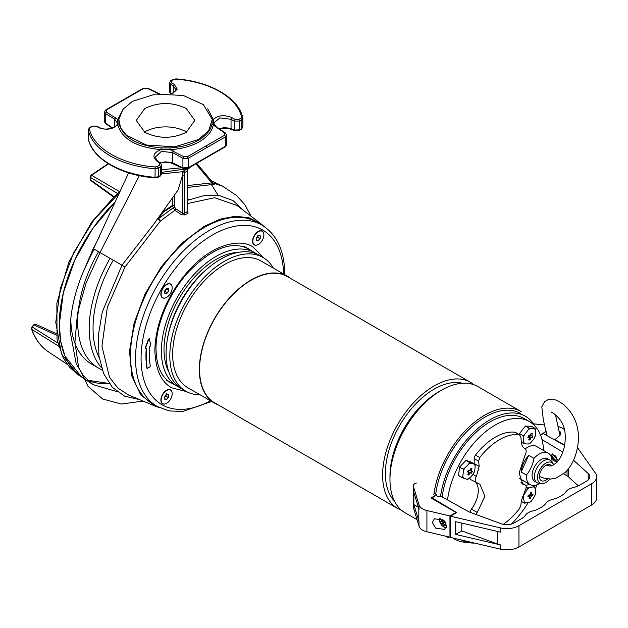 <?xml version="1.0" encoding="UTF-8"?>
<svg xmlns="http://www.w3.org/2000/svg" width="628" height="628" viewBox="0 0 628 628"><rect width="100%" height="100%" fill="white"/><g stroke="black" fill="none" stroke-linecap="round" stroke-linejoin="round"><path stroke-width="0.94" d="M446.327 527.528A6.508 3.752 60 0 1 441.61 525.055A6.508 3.752 60 0 1 439.184 518.979A6.508 3.752 60 0 1 439.231 518.21M442.041 519.254A12.12 9.758 76.2 0 0 442.661 521.35A12.12 1.641 -24.5 0 0 444.263 520.863M445.582 522.449A12.12 1.641 155.5 0 1 443.462 523.108A12.12 9.758 76.2 0 0 445.236 525.667A11.971 4.859 -50.9 0 1 444.655 525.832A11.971 4.859 -50.9 0 1 444.106 525.942A12.12 9.758 -103.8 0 1 442.34 523.383A12.12 1.641 155.5 0 1 441.013 523.548A11.971 11.799 119.4 0 1 440.212 521.79A12.12 1.641 -24.5 0 0 441.539 521.625A12.12 9.758 -103.8 0 1 440.754 518.657M443.462 523.108L445.307 522.049M441.539 521.625L442.552 521.044M442.34 523.383L445.048 521.829L441.013 523.548M444.106 525.942L444.624 524.922M443.823 521.005L444.279 522.009M523.43 443.611L523.619 442.041A24.602 13.808 -121.3 0 0 523.509 437.583L523.242 435.754L524.741 434.246A24.602 19.539 -37.5 0 0 528.077 429.945L529.129 428.186L530.66 428.375A24.602 5.731 20.3 0 0 532.497 428.524A24.602 5.731 20.3 0 0 534.106 428.539A8.902 5.134 -60 0 1 535.464 430.298A24.602 13.808 58.7 0 1 535.566 434.764A8.902 5.134 -60 0 1 534.342 438.093A24.602 19.539 142.5 0 1 530.998 442.395A8.902 5.134 -60 0 1 528.415 443.965A24.602 5.731 -159.7 0 1 526.806 443.949A24.602 5.731 -159.7 0 1 524.969 443.8L521.405 442.442M532.269 433.469A24.107 2.096 176.4 0 0 531.68 433.438A24.107 2.096 176.4 0 0 531.06 433.414A25.999 20.347 92.7 0 1 530.346 435.879A25.999 6.052 -159.7 0 1 528.564 435.706A24.107 9.381 104.4 0 1 527.913 437.488A25.999 6.052 20.3 0 0 529.687 437.661A25.999 20.347 92.7 0 1 528.65 439.938L529.867 439.993A25.999 20.347 -87.3 0 0 530.903 437.716A25.999 6.052 20.3 0 0 532.356 437.7A24.107 23.299 -134 0 0 533.007 435.918A25.999 6.052 -159.7 0 1 531.555 435.934A25.999 20.347 -87.3 0 0 532.269 433.469L530.998 433.642M534.106 428.539L535.197 428.477L531.469 426.318L525.4 426.035L519.521 433.603L519.544 434.702M535.566 434.764L534.342 438.093M530.998 442.395L529.506 443.902L528.415 443.965M523.242 435.754L519.521 433.603M529.129 428.186L525.4 426.035M535.197 428.477L535.464 430.298M528.077 429.945A8.902 5.134 -60 0 1 530.66 428.375M523.509 437.583A8.902 5.134 -60 0 1 524.741 434.246M524.969 443.8A8.902 5.134 -60 0 1 523.619 442.041M528.179 436.79L529.687 437.661M530.519 435.337L531.555 435.934M532.356 437.7L528.407 436.146M528.368 436.256L530.903 437.716M529.2 438.784L529.867 439.993M528.635 435.714L528.478 436.154M262.119 231.222A7.803 4.506 120 0 0 261.986 231.135A7.803 4.506 120 0 0 258.147 231.489M252.841 241.238A7.803 4.506 -60 0 1 256.248 233.388A7.803 4.506 -60 0 1 262.261 231.3A7.803 4.506 -60 0 1 263.878 234.872A7.803 4.506 -60 0 1 260.471 242.722A7.803 4.506 -60 0 1 254.458 244.818A7.803 4.506 -60 0 1 252.841 241.238M260.487 236.827A3.007 1.735 120 0 0 260.353 236.049L260 238.671A3.007 1.735 120 0 0 260.487 236.827M256.428 238.365L257.7 237.345L257.778 235.563M252.566 241.152A7.803 4.506 120 0 0 254.183 244.653A7.803 4.506 120 0 0 254.324 244.732M258.712 235.429A3.007 1.735 120 0 0 256.719 237.439A3.007 1.735 120 0 0 256.365 240.061A3.007 1.735 120 0 0 258.006 240.681A3.007 1.735 120 0 0 260 238.671L258.006 240.681L256.365 240.061L256.719 237.439L258.712 235.429L260.353 236.049A3.007 1.735 120 0 0 258.712 235.429M260 238.671L257.7 237.345M258.006 240.681L256.342 239.715M401.567 510.313A72.848 42.06 -60 0 1 397.697 508.515A72.848 42.06 -60 0 1 382.617 475.168A72.848 42.06 -60 0 1 414.409 401.857A72.848 42.06 -60 0 1 470.545 382.342A72.848 42.06 -60 0 1 474.038 384.783M470.545 382.342L287.506 276.658A72.848 42.06 120 0 0 231.371 296.18A72.848 42.06 120 0 0 199.571 369.484A72.848 42.06 120 0 0 214.658 402.831L397.697 508.515M290.945 278.651A73.17 42.249 120 0 0 287.663 276.383A73.17 42.249 120 0 0 231.277 295.984A73.17 42.249 120 0 0 199.343 369.617A73.17 42.249 120 0 0 214.493 403.113A73.17 42.249 120 0 0 218.104 404.825M287.663 276.383L260.989 260.981A73.17 42.249 120 0 0 204.602 280.583A73.17 42.249 120 0 0 172.669 354.216A73.17 42.249 120 0 0 187.819 387.712L214.493 403.113M417.055 519.686L405.06 512.762A72.848 42.06 -60 0 1 389.972 479.415L389.972 476.228A68.947 39.807 -60 0 1 438.721 391.786L441.484 390.2A72.848 42.06 -60 0 1 477.9 386.589L521.138 411.544A72.848 42.06 -60 0 0 468.794 427.26A72.848 42.06 -60 0 0 433.838 494.707M394.408 501.003A68.947 39.807 -60 0 1 385.372 473.575A68.947 39.807 -60 0 1 411.78 408.294A68.947 39.807 -60 0 1 462.396 383.245M389.972 479.415A72.848 42.06 -60 0 1 441.484 390.2M273.306 268.085A77.205 44.572 120 0 0 263.006 257.488A77.205 44.572 120 0 0 203.511 278.173A77.205 44.572 120 0 0 169.811 355.864A77.205 44.572 120 0 0 185.802 391.205A77.205 44.572 120 0 0 200.136 394.824M263.006 257.488L259.27 255.329A77.205 44.572 120 0 0 208.928 267.418A77.205 44.572 120 0 0 167.362 339.403A77.205 44.572 120 0 0 166.082 353.705A77.205 44.572 120 0 0 182.073 389.054L185.802 391.205M208.928 267.418L207.287 268.776A73.5 42.429 120 0 0 167.723 337.307L167.362 339.403M237.949 252.417A73.5 42.429 120 0 0 164.018 349.49A73.5 42.429 120 0 0 168.885 372.043M256.86 254.105A77.205 44.572 120 0 0 254.591 252.629A77.205 44.572 120 0 0 195.096 273.313A77.205 44.572 120 0 0 161.396 351.005A77.205 44.572 120 0 0 177.386 386.346A77.205 44.572 120 0 0 179.804 387.578M445.605 536.171L448.29 537.717A72.848 42.06 -60 0 1 446.084 536.281M433.108 497.203L432.7 496.968M431.593 497.604L456.682 512.589L450.449 516.185L500.351 527.881A17.168 9.915 -0 0 0 518.956 525.707L591.568 483.78A17.168 9.915 -0 0 0 596.6 476.77A17.168 9.915 -0 0 0 595.336 473.041L577.446 447.591M573.505 460.222L588.208 473.543A10.409 6.005 180 0 1 589.833 476.77A10.409 6.005 180 0 1 586.788 481.017L579.73 485.099A19.515 11.265 180 0 1 573.215 487.579A13.007 7.512 -0 0 0 568.874 489.236A13.007 7.512 -0 0 0 566.009 491.74A19.515 11.265 180 0 1 561.699 495.5L559.493 496.779A19.515 11.265 180 0 1 552.978 499.26A13.007 7.512 -0 0 0 548.636 500.916A13.007 7.512 -0 0 0 545.771 503.428A19.515 11.265 180 0 1 541.469 507.189L539.256 508.46A19.515 11.265 180 0 1 532.748 510.949A13.007 7.512 -0 0 0 525.534 515.109A19.515 11.265 180 0 1 521.232 518.869L514.167 522.943A10.409 6.005 180 0 1 501.223 523.768L470.011 512.283A10.409 6.005 180 0 1 468.378 511.537L441.515 496.567L437.897 496.567L436.052 495.5L432.009 497.839L432.009 498.585M552.475 453.926A4.294 2.481 -120 0 0 551.674 455.834A4.294 2.481 -120 0 0 553.464 460.065A4.294 2.481 -120 0 0 556.73 461.368M557.483 459.492L556.612 461.447L551.517 455.928L552.389 453.965L557.483 459.492M554.712 455.355A2.732 1.578 60 0 1 556.644 458.699A2.732 1.578 60 0 1 556.078 459.955A2.732 1.578 60 0 1 554.603 459.751M564.611 445.464L543.306 433.587L540.551 435.173M541.995 439.608L562.798 452.05M497.588 531.484L497.588 544.052A17.168 9.915 -0 0 0 500.351 544.876L500.351 549.123A17.168 9.915 -0 0 0 518.956 546.949L591.568 505.022A17.168 9.915 -0 0 0 596.6 498.012L596.6 476.77M500.351 527.881L500.351 532.128L455.685 521.664L455.685 534.404L500.351 544.876M500.351 549.123L450.449 537.427L450.449 516.185M563.693 473.826L567.037 475.82A10.409 6.005 180 0 1 568.324 476.77L578.325 485.829M497.588 544.052L461.784 530.888L455.685 534.404M461.784 530.888L461.784 523.093M524.325 503.146L524.192 501.803A24.602 10.433 -130.7 0 0 523.265 497.941L522.692 496.348L523.988 494.66A24.602 20.08 -57.8 0 0 526.821 489.895L527.677 487.956L529.333 487.744A24.602 9.648 12.5 0 0 531.327 487.352A24.602 9.648 12.5 0 0 533.101 486.841A8.902 5.134 -60 0 1 534.883 487.964A24.602 10.433 49.3 0 1 535.81 491.826A8.902 5.134 -60 0 1 535.087 495.107A24.602 20.08 122.2 0 1 532.254 499.872A8.902 5.134 -60 0 1 529.742 502.031A24.602 9.648 -167.5 0 1 527.967 502.541A24.602 9.648 -167.5 0 1 525.981 502.934L524.325 503.146L521.303 501.395M531.83 492.046A24.107 1.225 169.5 0 1 531.186 492.203A24.107 1.225 169.5 0 1 530.511 492.368A25.999 18.62 76.5 0 1 530.15 494.793A25.999 10.197 -167.5 0 1 528.226 495.123A24.107 7.991 93.8 0 1 527.842 496.874A25.999 10.197 12.5 0 0 529.765 496.544A25.999 18.62 76.5 0 1 529.09 498.789L530.417 498.467A25.999 18.62 -103.5 0 0 531.092 496.23A25.999 10.197 12.5 0 0 532.693 495.712A24.107 21.909 -145.8 0 0 533.078 493.961A25.999 10.197 -167.5 0 1 531.476 494.471A25.999 18.62 -103.5 0 0 531.83 492.046M529.749 484.416L525.722 485.381M535.81 491.826L535.943 493.168L535.087 495.107M532.254 499.872L530.95 501.56L529.742 502.031M527.677 487.956L526.185 487.093M533.101 486.841L534.31 486.37L532.693 485.436M534.31 486.37L534.883 487.964M526.821 489.895A8.902 5.134 -60 0 1 529.333 487.744M523.265 497.941A8.902 5.134 -60 0 1 523.988 494.66M525.981 502.934A8.902 5.134 -60 0 1 524.192 501.803M528.132 495.602L529.765 496.544M530.322 493.804L531.476 494.471M532.693 495.712L529.757 494.872M528.98 495.013L531.092 496.23M528.274 495.115L528.847 496.01M529.592 497.188L530.417 498.467M559.846 434.121A7.089 4.09 180 0 1 560.247 434.984M559.462 431.075A7.481 4.317 180 0 1 560.718 433.469A7.481 4.317 180 0 1 559.367 435.95L554.971 439.576L564.666 445.174M564.635 429.85A13.007 7.512 -0 0 0 558.567 426.624M544.727 424.983L533.502 423.845M540.394 434.78L546.289 431.373M554.971 439.576L554.971 440.087M560.49 434.537A7.481 4.317 -0 0 0 559.791 433.516M554.618 455.512A2.598 1.499 60 0 1 556.455 458.699A2.598 1.499 60 0 1 554.618 459.759L554.618 459.759A2.598 1.499 60 0 1 552.781 456.572A2.598 1.499 60 0 1 554.618 455.512M160.854 294.108A7.803 4.506 120 0 0 162.471 297.609A7.803 4.506 120 0 0 162.613 297.68M166.656 297.382A7.803 4.506 -60 0 1 162.746 297.766A7.803 4.506 -60 0 1 161.553 291.51A7.803 4.506 -60 0 1 166.656 284.633A7.803 4.506 -60 0 1 170.557 284.249A7.803 4.506 -60 0 1 171.75 290.505A7.803 4.506 -60 0 1 166.656 297.382M166.656 288.558A3.007 1.735 120 0 0 165.91 289.139L168.006 288.338A3.007 1.735 120 0 0 166.656 288.558M164.206 291.745L165.093 291.549L166.444 288.88L168.744 290.207A3.007 1.735 120 0 0 168.006 288.338L168.744 290.207L167.393 292.876A3.007 1.735 120 0 0 168.744 290.207M170.416 284.17A7.803 4.506 120 0 0 170.282 284.091A7.803 4.506 120 0 0 166.436 284.445M164.56 291.808A3.007 1.735 120 0 0 165.297 293.684A3.007 1.735 120 0 0 167.393 292.876L165.297 293.684L164.56 291.808L165.91 289.139A3.007 1.735 120 0 0 164.56 291.808M165.093 291.549L167.393 292.876M539.766 483.372A18.149 10.48 -60 0 1 530.111 484.62A18.149 10.48 -60 0 1 526.35 476.314A18.149 10.48 -60 0 1 526.397 475.051L521.138 472.013A18.149 10.48 -60 0 1 528.729 455.324L533.988 458.361A18.149 10.48 -60 0 1 548.26 453.196A18.149 10.48 -60 0 1 552.012 461.502A18.149 10.48 -60 0 1 552.004 462.184M548.26 453.196L536.555 446.437A18.149 10.48 120 0 0 525.346 448.777M549.775 479.07A11.822 6.829 -60 0 1 541.689 483.552L538.973 483.301A13.007 7.512 -60 0 1 537.073 482.712L534.773 481.386A13.007 7.512 -60 0 1 532.081 475.427A13.007 7.512 -60 0 1 537.764 462.341A13.007 7.512 -60 0 1 547.789 458.856L550.081 460.183A13.007 7.512 -60 0 1 551.541 461.525L553.111 463.754A11.822 6.829 -60 0 1 553.755 464.979M526.397 475.051C530.283 470.286 532.811 464.72 533.988 458.361M537.073 482.712A13.007 7.512 -60 0 1 534.381 476.754A13.007 7.512 -60 0 1 540.064 463.668A13.007 7.512 -60 0 1 550.081 460.183M541.689 483.552A11.822 6.829 -60 0 1 537.521 477.602A11.822 6.829 -60 0 1 543.707 464.704A11.822 6.829 -60 0 1 553.111 463.754M547.632 478.913A9.106 5.26 -60 0 1 539.483 477.304A9.106 5.26 -60 0 1 539.444 476.495A9.106 5.26 -60 0 1 546.603 464.971A9.106 5.26 -60 0 1 551.502 465.905M528.729 455.324L521.138 472.013M189.978 199.327A97.646 56.379 120 0 0 187.497 199.563M113.26 260.18A97.646 56.379 120 0 0 93.038 328.232A97.646 56.379 120 0 0 99.161 357.52M98.572 251.695A100.81 58.208 120 0 0 77.699 321.96A100.81 58.208 120 0 0 98.572 368.11M119.634 192.592L94.192 219.58L73.672 252.707L60.374 288.291L55.766 322.345L61.481 353.902L77.833 374.5L81.42 376.886A117.075 67.596 -60 0 1 59.299 324.613A117.075 67.596 -60 0 1 115.623 201.517L92.865 228.372L74.834 259.89L63.279 293.033L59.299 324.613L60.743 341.554L65.029 356.241L81.412 376.879L92.968 384.579L117.091 391.637M100.598 366.666L101.296 367.058M70.799 318.663A100.81 58.208 120 0 0 91.672 364.122A100.81 58.208 120 0 1 70.799 318.663M109.241 383.527A117.075 67.596 -60 0 1 87.465 380.183L109.241 383.527M118.559 193.353L118.347 192.71L118.072 193.746M120.505 190.645L118.347 192.71M108.526 163.877L91.594 175.291L119.877 191.846M59.205 346.507L31.808 329.378C35.16 338.571 40.168 345.698 46.833 350.754L67.369 364.468L46.794 350.722C39.98 345.541 34.878 338.296 31.502 329.001L31.918 326.992L33.622 324.864L35.718 324.252L56.096 333.562M90.895 175.722L91.594 175.291L90.895 175.722M117.813 193.597L90.479 177.496L91.594 175.291M56.3 335.124L34.132 324.998L32.012 327.274L31.808 329.378L31.502 329.001M33.716 325.147L36.126 324.715M114.178 196.839L90.479 179.773L90.809 180.621M90.479 179.773L90.526 176.46M99.287 236.913L93.211 248.719L84.733 268.415C74.999 290.599 70.14 311.645 70.155 331.576L76.169 363.596L83.351 375.701L92.968 384.579M194.405 164.724L187.12 169.034A30.521 17.623 180 0 1 184.765 170.259L184.224 172.841L187.183 171.138L188.455 168.21A30.521 17.623 180 0 1 187.12 169.034L189.263 167.621M161.647 172.347L186.273 168.877M184.42 171.507L161.647 173.925M182.756 172.951L184.224 172.841L184.255 175.259L182.52 175.243L182.889 171.318L184.765 170.259M159.261 407.572L155.399 406.206L140.688 394.855L131.802 375.976L129.533 351.295L134.109 323.075L145.099 293.904L161.498 266.453L181.814 243.224L204.171 226.37L220.114 219.148L235.319 216.236L249.088 217.759L260.793 223.654L263.909 226.316M187.497 210.694L188.055 213.198L185.032 214.941L181.571 214.737L174.827 210.317L160.383 221.048L124.964 267.049L121.989 265.22L102.246 312.014L98.423 334.983L98.926 355.927L103.683 373.699L112.396 387.343L124.579 396.142L139.597 399.62M155.399 406.206L128.646 395.051L117.789 388.033L109.508 377.232L101.94 346.248L107.333 307.327L124.964 267.049M218.96 128.599L223.858 127.712L227.736 127.955L234.48 130.655L239.315 130.443L241.521 129.101L242.91 126.895L242.871 118.017L241.764 119.877L240.901 118.284L241.639 117.051C239.174 107.223 231.905 98.761 219.847 91.68C207.578 84.717 192.929 80.525 175.895 79.097L173.705 79.489L170.573 81.24L171.499 80.682L171.405 82.629L174.246 84.348L177.206 89.192L172.449 93.737M159.575 165.156L160.501 166.718L161.647 165.062L161.647 173.964L160.501 175.502L158.295 176.711L158.295 168.069L157.369 166.506L159.575 165.156L159.669 162.966L160.642 163.492L156.827 161.051C151.913 156.553 153.303 152.753 160.996 149.652L170.078 149.652C181.492 148.954 191.289 146.293 199.484 141.653C207.515 136.928 212.131 131.268 213.332 124.674L213.332 119.438C218.128 115.167 224.337 114.579 231.96 117.672L235.115 119.406L234.189 121.031L234.189 130.043L235.108 130.546L231.041 128.489L218.489 128.277M188.282 167.723L187.38 168.28L188.282 167.723L188.282 158.287L187.38 156.725L224.706 135.177L225.578 136.763L225.578 146.198L188.282 167.723L182.913 167.841L183.8 168.367L172.504 162.754L159.543 162.338M212.24 119.501L212.091 123.606L215.428 126.668L225.719 133.623L224.8 133.073L224.706 135.177M132.5 101.344L122.986 109.28L118.841 119.422L120.576 127.767L126.354 135.122L146.238 144.989L174.686 146.874L198.581 139.494L208.747 130.687L212.233 119.422L203.378 104.593L183.313 95.472L155.548 94.067L132.5 101.344M118.841 119.508L118.982 123.598L117.742 124.674C112.946 129.344 106.736 130.357 99.114 127.727L95.958 126.181L96.885 126.683L95.958 126.181L92.379 126.361L90.173 127.719L89.435 129.015C93.431 148.287 121.793 164.662 155.179 166.97L155.006 177.324L158.295 176.711M112.514 127.9L105.363 123.064L105.363 113.558L106.273 111.988L117.742 119.43L117.742 124.674C121.848 138.953 136.26 147.282 160.996 149.652L161.113 147.925L169.96 147.925L170.078 149.652L183.8 156.749L182.913 158.334L182.913 167.841M186.681 132.108A29.265 16.901 -0 0 0 186.233 131.841A29.265 16.901 -0 0 0 144.84 131.841A29.265 16.901 -0 0 0 144.393 132.108M144.84 108.471L136.268 120.419L144.84 132.367C158.641 138.921 172.433 138.921 186.233 132.367L194.806 120.419L186.233 108.471C172.433 101.924 158.641 101.924 144.84 108.471M101.493 367.718A100.81 58.208 -60 0 1 110.073 258.336M211.346 184.475L218.254 195.41M251.059 216.22L244.857 204.728L236.615 195.559L222.697 186.265L213.025 182.921M143.09 401.072L121.369 404.047L102.599 398.984L88.014 386.322L78.539 366.956L74.92 342.095L77.487 313.372L86.107 282.828L100.025 252.535L94.043 249.081L84.733 268.415M213.787 183.831L213.975 183.957C214.501 184.656 213.905 184.86 212.17 184.561L187.497 187.442M187.497 200.316L204.367 195.528L219.455 195.598L233.129 200.638L244.488 211.204M181.571 214.737L182.52 213.206L175.769 208.794L174.827 210.317L173.171 207.829L158.46 218.756L158.091 217.814L154.441 223.301L121.989 265.22L100.025 252.535L139.353 175.652M213.975 183.957L196.76 163.39M213.716 183.808L211.769 182.874L212.17 184.561M187.497 203.535L214.658 197.718L236.929 205.434L260.793 223.654M188.055 213.198L187.183 211.691L184.255 213.379L182.52 213.206L182.52 175.243L178.14 189.907M174.694 195.025L174.349 205.419L172.543 205.395L173.171 207.829L174.945 207.546L174.349 205.419L172.653 205.968L163.154 212.327L158.46 218.756L160.383 221.048L157.801 218.685M162.683 211.958L163.154 212.327L162.377 212.39M184.255 175.259L184.255 213.379L185.032 214.941M187.968 211.047L187.152 210.537L187.183 211.691L187.152 210.537M158.46 218.756L158.013 219.29M241.764 128.52L239.558 129.863L239.558 121.071L241.764 119.877L241.764 128.52L240.893 129.046L242.871 126.597M239.558 129.863L238.687 130.388L239.558 129.863L234.189 130.043M161.647 165.062L160.407 162.919L157.565 161.004L155.132 157.314L161.325 151.419L172.504 152.533L182.913 158.334L188.282 158.287L225.578 136.763L226.716 135.169L226.716 144.597L225.578 146.198M88.203 138.144L88.203 138.749C90.707 148.742 98.094 157.338 110.347 164.536C122.821 171.609 137.705 175.871 155.006 177.324M105.363 123.064L106.281 123.614L104.358 121.518L105.598 123.638L112.114 128.049M171.02 93.627L169.434 91.68L170.675 93.815M240.901 118.284L238.695 119.477L239.558 121.071L234.189 121.031L231.041 119.296L231.96 117.672M226.716 135.169L225.483 133.05L216.103 126.652L213.669 123.08L219.855 117.86L231.041 119.296L231.041 128.489L231.952 128.983L231.041 128.489M160.501 175.502L159.575 176.06L160.501 175.502L160.501 166.718L158.295 168.069L155.006 168.744C137.705 167.299 122.821 163.037 110.347 155.956C98.094 148.757 90.707 140.162 88.203 130.177L88.171 129.831M114.736 126.801L114.736 119.179L117.405 123.08C118.378 126.762 105.755 131.511 99.742 127.617L96.586 126.071L91.751 126.307L89.545 127.665L88.163 129.87L88.226 138.945L88.203 130.177L89.435 129.015M115.646 117.609L114.736 119.179L105.363 113.558L104.358 112.09L104.358 121.518M173.273 93.015L173.273 85.95L175.942 89.718L175.628 90.887L171.797 93.69M170.494 93.596L170.431 84.223L169.434 82.755M158.625 93.737L147.274 88.312L143.694 88.407L105.504 110.497M172.779 80.054L173.705 79.489L172.779 80.054M238.695 119.477L235.115 119.406M187.38 156.725L183.8 156.749M157.369 166.506L155.179 166.97M89.309 128.245L90.173 127.719L89.309 128.245M91.515 126.887L92.379 126.361L91.515 126.887M106.273 111.988L106.368 109.955M147.274 88.312L148.161 88.846L147.274 88.312M123.355 108.817L117.742 119.43L118.982 118.496M212.099 118.496L213.332 119.438L207.719 108.817M170.416 390.067A7.803 4.506 120 0 0 170.282 389.98A7.803 4.506 120 0 0 166.444 390.333M161.137 400.083A7.803 4.506 -60 0 1 164.544 392.233A7.803 4.506 -60 0 1 170.557 390.137A7.803 4.506 -60 0 1 172.174 393.717A7.803 4.506 -60 0 1 168.767 401.567A7.803 4.506 -60 0 1 162.754 403.663A7.803 4.506 -60 0 1 161.137 400.083M168.783 395.671A3.007 1.735 120 0 0 168.649 394.894L168.296 397.516A3.007 1.735 120 0 0 168.783 395.671M164.724 397.21L165.996 396.19L166.075 394.408M160.862 399.997A7.803 4.506 120 0 0 162.479 403.498A7.803 4.506 120 0 0 162.621 403.576M166.302 399.526A3.007 1.735 120 0 0 168.296 397.516L166.302 399.526L164.669 398.906A3.007 1.735 120 0 0 166.302 399.526L164.646 398.56M165.023 396.284A3.007 1.735 120 0 0 164.669 398.906L165.023 396.284L167.009 394.274A3.007 1.735 120 0 0 165.023 396.284M168.649 394.894A3.007 1.735 120 0 0 167.009 394.274L168.649 394.894L166.349 393.568M168.296 397.516L165.996 396.19M475.137 464.375L475.137 466.337A24.602 16.108 67.8 0 1 474.572 471.141L472.97 474.407A24.602 18.448 156.7 0 1 469.328 478.183L467.719 479.494L466.777 479.227A24.602 2.339 -153.9 0 1 465.348 478.779A24.602 2.339 -153.9 0 1 463.7 478.198A8.902 5.134 -60 0 1 462.742 475.977A24.602 16.108 -112.2 0 0 463.307 471.173A8.902 5.134 -60 0 1 464.908 467.907A24.602 18.448 -23.3 0 0 468.551 464.131A8.902 5.134 -60 0 1 471.11 463.087A24.602 2.339 26.1 0 0 472.758 463.66A24.602 2.339 26.1 0 0 474.187 464.116L471.408 462.224L465.992 460.41L459.57 467.059L458.573 475.529L462.302 477.68L462.742 475.977M467.758 474.705A24.107 8.949 52.1 0 0 468.307 474.901A24.107 8.949 52.1 0 0 468.841 475.066A25.999 21.085 -71.5 0 0 470.137 472.837A25.999 2.473 26.1 0 0 471.416 473.222A24.107 23.888 -108.8 0 0 472.272 471.479A25.999 2.473 -153.9 0 1 470.992 471.094A25.999 21.085 -71.5 0 0 471.973 468.676L470.89 468.315A25.999 21.085 108.5 0 1 469.909 470.725A25.999 2.473 -153.9 0 1 468.307 470.152A24.107 9.97 113.6 0 1 467.452 471.895A25.999 2.473 26.1 0 0 469.053 472.476A25.999 21.085 108.5 0 1 467.758 474.705M468.551 464.131L469.713 462.561L465.992 460.41M459.57 467.059L463.299 469.218L464.908 467.907M469.713 462.561L471.11 463.087M463.7 478.198L462.302 477.68M463.307 471.173L463.299 469.218M469.328 478.183A8.902 5.134 -60 0 1 466.777 479.227M474.572 471.141A8.902 5.134 -60 0 1 472.97 474.407M474.187 464.116A8.902 5.134 -60 0 1 475.137 466.337M471.973 468.676L470.702 468.818M470.003 470.521L470.992 471.094M471.416 473.222L467.719 471.369M467.695 471.424L470.137 472.837M468.26 473.889L468.841 475.066M467.593 471.628L469.053 472.476M446.673 525.801L444.569 529.435L435.612 528.117L432.3 522.418L434.403 518.783L443.368 520.102L446.673 525.801M434.042 493.176L436.648 494.683L430.949 497.973L456.014 512.44L449.946 515.949L426.914 510.533A13.007 7.512 180 0 1 419.009 504.873L413.357 486.308A5.205 3.007 180 0 1 413.279 485.782A5.205 3.007 180 0 1 416.458 483.018M456.014 512.44L456.014 512.974M436.648 494.683L436.648 495.845M413.279 485.782L413.279 507.024A5.205 3.007 -0 0 0 413.357 507.55L419.009 526.115A13.007 7.512 -0 0 0 426.914 531.775L449.946 537.191L449.946 515.949M418.813 508.743L418.813 520.306A13.007 7.512 -0 0 0 419.009 521.601L413.844 504.614L413.844 492.399L419.009 509.387L419.009 504.873M449.946 537.191L450.449 536.901M413.844 504.614L418.35 507.212M169.238 381.643A77.401 44.69 -60 0 1 168.775 381.439M263.776 233.71A7.976 4.608 120 0 0 258.21 231.449A7.976 4.608 120 0 0 252.566 241.223A7.976 4.608 120 0 0 257.307 244.92M172.072 286.666A7.976 4.608 120 0 0 166.499 284.406A7.976 4.608 120 0 0 160.854 294.179A7.976 4.608 120 0 0 165.596 297.868M172.072 392.555A7.976 4.608 120 0 0 166.506 390.294A7.976 4.608 120 0 0 160.862 400.067A7.976 4.608 120 0 0 165.604 403.765M186.524 391.605L171.711 387.798C161.168 382.02 155.556 369.609 154.865 350.581C155.375 321.575 169.34 291.51 189.523 269.655C210.796 245.784 239.174 237.431 253.006 246.977L263.713 257.912M261.954 225.107L256.891 222.186A104.719 60.461 120 0 0 176.201 250.242A104.719 60.461 120 0 0 130.491 355.629A104.719 60.461 120 0 0 152.18 403.561L157.236 406.481A104.719 60.461 -60 0 1 135.554 358.549A104.719 60.461 -60 0 1 181.264 253.163A104.719 60.461 -60 0 1 261.954 225.107L261.954 225.107C277.011 234.55 284.625 251.059 284.782 274.64L284.782 274.719M146.536 348.226L145.727 348.265L145.649 347.684L148.703 339.34L149.433 338.79L150.751 345.502L149.652 346.805A89.498 51.669 -60 0 0 149.346 354.082A89.498 51.669 -60 0 0 150.28 366.03L149.904 366.862L147.195 368.44A93.917 54.228 -60 0 1 146.536 348.226L146.332 348.108M246.035 247.62A77.401 44.69 -60 0 1 246.435 247.919M146.253 348.14A93.917 54.228 120 0 0 146.921 368.275L147.219 368.51M149.26 338.767L148.428 339.175L145.374 347.519L145.618 348.132M474.187 458.566L478.638 461.133L479.745 457.545A53.333 30.796 -60 0 1 499.535 439.647A53.333 30.796 -60 0 1 519.325 434.694L515.58 432.417A3.901 2.253 120 0 0 515.078 432.245A53.333 30.796 120 0 0 495.288 437.19A53.333 30.796 120 0 0 475.498 455.096A3.901 2.253 120 0 0 474.187 458.566L474.187 463.566A13.007 7.512 -60 0 1 474.187 463.833M521.193 482.799L524.898 484.942C526.617 485.656 526.602 487.744 524.851 491.19L521.366 500.783L520.84 505.485L519.325 508.837A53.333 30.796 -60 0 1 503.295 524.349M524.019 447.968L524.851 448.455C526.602 449.821 526.617 452.231 524.898 455.685L519.105 472.97L522.857 484.267L525.385 485.099L521.028 482.579M524.396 448.219L523.948 447.913M524.851 448.455C522.881 447.529 521.719 445.401 521.366 442.073L520.84 436.766L519.325 434.694L515.078 432.245M474.525 543.071A68.295 39.431 -60 0 1 461.297 539.97M447.544 499.927A68.295 39.431 -60 0 1 495.288 424.983A68.295 39.431 -60 0 1 529.435 421.6A68.295 39.431 -60 0 1 543.534 450.464M529.435 421.6L524.105 418.515A68.295 39.431 120 0 0 489.958 421.898A68.295 39.431 120 0 0 442.198 496.944M467.46 542.38A70.893 40.93 -60 0 1 454.507 539.06A70.893 40.93 -60 0 1 452.819 537.984M440.526 496.567A70.893 40.93 -60 0 1 489.958 419.779A70.893 40.93 -60 0 1 525.4 416.262A70.893 40.93 -60 0 1 534.758 425.823M520.62 413.499A70.893 40.93 120 0 0 485.169 417.016A70.893 40.93 120 0 0 435.699 494.126M475.953 482.594A21.462 12.395 -60 0 1 471.455 509.127A5.205 3.007 120 0 0 469.972 512.267M475.867 514.442L477.225 512.464L471.455 509.127M469.822 477.751A5.205 3.007 120 0 0 470.882 479.666L479.933 484.267L484.91 496.269L477.225 512.464M477.225 483.207C474.862 482.116 474.587 479.863 476.385 476.44L472.939 474.454M478.638 461.133A323.828 186.963 60 0 1 479.164 466.439L476.385 476.44M536.995 484.769A68.295 39.431 -60 0 1 535.221 489.047M528.242 502.479A68.295 39.431 -60 0 1 511.278 524.121M591.568 483.78L591.568 505.022M518.956 525.707L518.956 546.949M588.208 479.996L588.208 473.543M568.324 468.975L568.324 476.77M567.037 475.82L567.037 470.545M32.42 327.125L57.752 342.974M181.845 167.778L161.647 169.693M161.113 147.925C137.022 145.618 122.978 137.508 118.982 123.598M212.091 123.606C210.922 130.02 206.431 135.53 198.605 140.138C190.622 144.66 181.076 147.25 169.96 147.925M187.497 185.574L211.769 182.874L195.936 163.861M187.293 170.235L187.183 211.691M175.769 208.794L174.945 207.546M162.982 211.762L172.543 205.395L172.802 197.781M172.504 162.754L173.375 163.28L172.504 162.754L172.504 152.533L173.383 150.94M88.297 139.149L88.226 138.945C92.52 159.104 121.392 175.51 155.085 177.873L157.997 177.324L160.203 176.115L161.647 173.964M171.405 82.629L170.431 84.223L173.273 85.95L174.246 84.348M241.639 117.051L242.91 118.323M206.047 145.759L206.926 147.329M157.801 161.577L156.827 161.051L157.801 161.577M100.04 128.23L99.114 127.727L100.04 128.23M158.578 93.87L157.699 93.337L158.578 93.87M413.357 507.55L413.357 486.308M419.009 526.115L419.009 521.601M426.914 531.775L426.914 510.533M173.744 384.242A77.401 44.69 -60 0 1 170.894 382.829L166.389 380.223M170.894 382.829C161.349 377.24 156.388 365.959 156.011 348.987C155.728 324.833 169.097 292.993 188.636 271.783C211.871 248.241 231.756 240.563 248.296 248.766L248.296 248.766A77.401 44.69 -60 0 1 250.941 250.525M210.443 400.774A100.81 58.208 -60 0 1 141.072 358.549A100.81 58.208 -60 0 1 211.401 235.633A100.81 58.208 -60 0 1 283.613 274.044M474.187 463.566L479.164 466.439M479.745 457.545L475.498 455.096M254.591 252.629L245.595 247.432M177.386 386.346L168.39 381.157M539.444 476.471L543.887 478.12L550.528 479.07L555.772 478.222L565.137 472.539C570.703 466.871 574.557 459.688 576.7 450.99C579.856 438.14 578.702 426.6 573.246 416.38C568.513 408.106 562.484 402.587 555.176 399.824L548.173 399.628L544.625 401.653L541.799 406.779L543.353 419.912L546.925 435.596M551.981 412.062L551.07 412.188C552.601 412.384 555.152 414.37 558.716 418.122C564.737 424.693 566.613 434.231 564.337 446.759C562.798 453.424 560.215 458.73 556.604 462.679L551.949 465.788L549.319 466.015L546.172 465.175M555.482 414.849L559.948 435.385M530.111 484.62L519.356 478.41M77.833 374.5L69.692 367.349L63.381 358.172L57.046 339.693L56.865 303.324L68.876 261.994L91.782 221.974L113.872 197.129L120.027 191.721M113.809 197.184L90.801 180.613L90.142 179.27L90.142 176.994L91.005 175.243L108.212 163.68M102.348 370.284L91.672 364.122M210.984 180.472L222.697 186.265M93.423 250.533L94.122 249.128M128.599 172.873L93.541 248.79M154.417 223.333L178.289 189.68M189.287 167.778L188.918 168.791M187.325 211.063L187.497 170.643L188.353 168.273M226.716 144.597L225.319 146.779L188 168.328L183.211 168.445L169.34 162.228L165.29 161.867L160.03 162.668M170.871 80.627L169.434 82.77L169.434 91.68M104.358 112.09L105.755 109.908L143.082 88.36L147.855 88.234L159.276 93.69M242.848 117.821C238.554 97.67 209.681 81.263 175.989 78.892L173.085 79.434L170.879 80.627M243.79 246.168L248.296 248.766M157.236 406.481L169.199 410.924L182.638 411.481L211.612 401.449"/></g></svg>
